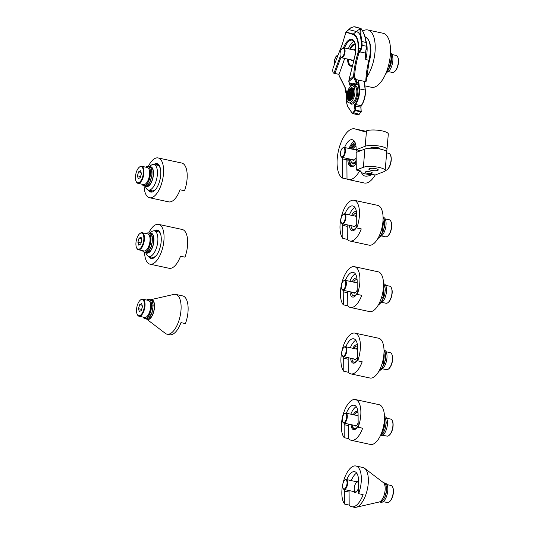 <?xml version="1.0" encoding="UTF-8"?>
<svg xmlns="http://www.w3.org/2000/svg" width="534" height="534" viewBox="0 0 534 534"><rect width="100%" height="100%" fill="white"/><g stroke="black" fill="none" stroke-linecap="round" stroke-linejoin="round"><path stroke-width="0.8" d="M356.158 428.615A8.724 3.838 102.2 0 1 354.382 429.082A8.724 3.838 102.2 0 1 352.106 424.87M354.256 414.925A8.724 3.838 102.2 0 1 357.974 412.008M357.88 411.267A9.452 4.159 -77.8 0 0 353.234 414.704M351.085 424.65A9.452 4.159 -77.8 0 0 355.844 428.902A9.452 4.159 -77.8 0 0 358.174 425.678M346.339 413.216A14.538 6.401 102.2 0 1 354.196 405.239A14.538 6.401 102.2 0 1 358.094 414.23L358.18 427.247L362.653 428.208A20.359 8.965 102.2 0 1 351.292 440.316A20.359 8.965 102.2 0 1 348.709 438.661L348.622 425.645A14.538 6.401 102.2 0 1 348.655 424.129M350.805 414.177A14.538 6.401 102.2 0 1 356.225 406.661M348.709 438.661L344.243 437.693L344.156 424.677A14.538 6.401 102.2 0 1 344.19 423.162M344.243 437.693A20.359 8.965 102.2 0 1 343.175 414.357A20.359 8.965 102.2 0 1 355.424 399.552A20.359 8.965 102.2 0 1 360.877 412.141A20.359 8.965 102.2 0 1 358.18 427.247M355.424 399.552L379.033 404.659A20.359 8.965 102.2 0 1 384.487 417.241A20.359 8.965 102.2 0 1 370.436 444.448L351.292 440.316M144.093 185.772A20.359 8.965 -77.8 0 0 149.547 197.74L168.684 201.872A20.359 8.965 -77.8 0 0 180.045 189.77L184.51 190.731A20.359 8.965 -77.8 0 0 181.747 163.044L158.144 157.944A20.359 8.965 -77.8 0 0 148.238 166.588M153.879 164.459A14.538 6.401 102.2 0 1 156.916 163.624A14.538 6.401 102.2 0 1 160.1 179.19A14.538 6.401 102.2 0 1 150.775 192.053A14.538 6.401 102.2 0 1 148.352 190.044M149.547 197.74A20.359 8.965 -77.8 0 0 162.603 179.731A20.359 8.965 -77.8 0 0 158.144 157.944M357.426 344.904A9.392 4.132 -77.8 0 0 352.807 348.275M350.658 358.227A9.392 4.132 -77.8 0 0 355.377 362.412A9.392 4.132 -77.8 0 0 357.707 359.182M345.872 346.78A14.538 6.401 102.2 0 1 353.728 338.81A14.538 6.401 102.2 0 1 357.626 347.794L357.72 360.81L362.185 361.778A20.359 8.965 102.2 0 1 350.825 373.887A20.359 8.965 102.2 0 1 348.248 372.231L348.155 359.208A14.538 6.401 102.2 0 1 348.188 357.693M350.337 347.747A14.538 6.401 102.2 0 1 355.757 340.225M348.248 372.231L343.783 371.264L343.689 358.247A14.538 6.401 102.2 0 1 343.722 356.732M343.783 371.264A20.359 8.965 102.2 0 1 342.715 347.921A20.359 8.965 102.2 0 1 354.956 333.123A20.359 8.965 102.2 0 1 360.417 345.705A20.359 8.965 102.2 0 1 357.72 360.81M354.956 333.123L378.566 338.222A20.359 8.965 102.2 0 1 384.026 350.805A20.359 8.965 102.2 0 1 369.969 378.019L350.825 373.887M356.906 278.101A9.725 4.279 -77.8 0 0 352.173 281.805M350.024 291.758A9.725 4.279 -77.8 0 0 354.923 296.283A9.725 4.279 -77.8 0 0 357.246 293.113M345.411 280.35A14.538 6.401 102.2 0 1 353.268 272.373A14.538 6.401 102.2 0 1 357.166 281.365L357.253 294.381L361.725 295.349A20.359 8.965 102.2 0 1 350.364 307.451A20.359 8.965 102.2 0 1 347.781 305.795L347.694 292.779A14.538 6.401 102.2 0 1 347.727 291.264M349.877 281.311A14.538 6.401 102.2 0 1 355.297 273.795M347.781 305.795L343.315 304.834L343.228 291.811A14.538 6.401 102.2 0 1 343.262 290.296M343.315 304.834A20.359 8.965 102.2 0 1 342.247 281.491A20.359 8.965 102.2 0 1 354.496 266.693A20.359 8.965 102.2 0 1 359.949 279.275A20.359 8.965 102.2 0 1 357.253 294.381M354.496 266.693L378.105 271.793A20.359 8.965 102.2 0 1 383.559 284.375A20.359 8.965 102.2 0 1 369.508 311.589L350.364 307.451M356.405 211.484A9.892 4.352 -77.8 0 0 351.626 215.356M349.476 225.308A9.892 4.352 -77.8 0 0 354.463 230A9.892 4.352 -77.8 0 0 356.785 226.863M344.944 213.914A14.538 6.401 102.2 0 1 352.8 205.944A14.538 6.401 102.2 0 1 356.699 214.928L356.792 227.951L361.258 228.912A20.359 8.965 102.2 0 1 349.897 241.021A20.359 8.965 102.2 0 1 347.32 239.365L347.227 226.343A14.538 6.401 102.2 0 1 347.26 224.827M349.41 214.882A14.538 6.401 102.2 0 1 354.836 207.359M347.32 239.365L342.855 238.398L342.761 225.381A14.538 6.401 102.2 0 1 342.795 223.866M342.855 238.398A20.359 8.965 102.2 0 1 341.787 215.055A20.359 8.965 102.2 0 1 354.029 200.257A20.359 8.965 102.2 0 1 359.489 212.839A20.359 8.965 102.2 0 1 356.792 227.951M354.029 200.257L377.638 205.356A20.359 8.965 102.2 0 1 383.098 217.939A20.359 8.965 102.2 0 1 369.041 245.153L349.897 241.021M362.719 31.092A27.628 12.162 102.2 0 1 367.806 29.964A27.628 12.162 102.2 0 1 375.195 48.861A27.628 12.162 102.2 0 1 366.397 77.684M367.806 29.964L383.118 33.275A27.628 12.162 102.2 0 1 389.173 62.845A27.628 12.162 102.2 0 1 371.45 87.282L364.922 85.874M348.362 179.558L364.315 183.008A25.445 11.201 102.2 0 0 375.188 175.012L372.418 174.411A7.269 1.809 5 0 1 361.364 172.028L359.235 171.568A25.445 11.201 102.2 0 1 348.362 179.558A25.445 11.201 102.2 0 1 347.007 179.05L342.541 178.089L342.401 158.872A14.325 6.308 102.2 0 1 342.434 157.45M372.418 174.411C366.264 177.388 362.579 176.594 361.364 172.028M364.428 131.624L354.99 128.941A25.445 11.201 -77.8 0 0 354.643 128.848A25.445 11.201 -77.8 0 0 338.683 149.767A25.445 11.201 -77.8 0 0 342.541 178.089M359.943 151.329L359.649 151.062L360.61 150.695L356.138 149.727L365.176 146.263L366.511 130.823L364.355 131.658M366.511 130.823A11.635 2.89 5 0 1 379.674 130.463A11.635 2.89 5 0 1 388.311 134.034L386.97 149.473A11.635 2.89 5 0 1 385.595 150.668L385.388 150.748M375.188 175.012L383.766 171.721A11.635 2.89 -175 0 0 385.141 170.52A11.635 2.89 -175 0 0 376.503 166.948A11.635 2.89 -175 0 0 363.347 167.309L356.285 170.019L360.75 170.987L359.235 171.568M385.141 170.52L386.729 152.277A11.635 2.89 -175 0 0 378.092 148.706A11.635 2.89 -175 0 0 364.929 149.066L356.158 152.43L356.285 170.019M354.382 165.507A11.635 5.12 102.2 0 1 351.919 166.194A11.635 5.12 102.2 0 1 348.795 158.825M350.945 148.879A11.635 5.12 102.2 0 1 355.464 143.559M359.649 151.062A12.362 5.44 -77.8 0 0 359.656 150.488M355.137 142.645A12.362 5.44 -77.8 0 0 349.964 148.666M347.814 158.618A12.362 5.44 -77.8 0 0 354.069 165.78A12.362 5.44 -77.8 0 0 356.231 163.17M365.176 146.263A11.635 2.89 5 0 1 378.332 145.902A11.635 2.89 5 0 1 386.97 149.473M380.028 149.039A4.726 1.175 -175 0 0 380.088 148.873A4.726 1.175 -175 0 0 375.482 147.297A4.726 1.175 -175 0 0 370.676 148.058A4.726 1.175 -175 0 0 370.709 148.232M366.891 173.223A3.638 0.901 5 0 1 364.982 172.248A3.638 0.901 5 0 1 368.687 171.661A3.638 0.901 5 0 1 372.225 172.876A3.638 0.901 5 0 1 366.891 173.223M371.324 170.373A4.726 1.175 5 0 1 368.847 169.104A4.726 1.175 5 0 1 373.653 168.343A4.726 1.175 5 0 1 378.259 169.925A4.726 1.175 5 0 1 371.324 170.373M363.981 131.578A8.931 3.932 102.2 0 1 363.794 131.544A8.931 3.932 102.2 0 1 363.374 131.397M344.584 147.504A14.325 6.308 102.2 0 1 352.293 139.721A14.325 6.308 102.2 0 1 356.131 148.579L356.138 149.727M347.007 179.05L346.873 159.833A14.325 6.308 102.2 0 1 346.9 158.418M349.049 148.472A14.325 6.308 102.2 0 1 354.322 141.156M144.56 252.208A20.359 8.965 -77.8 0 0 150.007 264.17L169.151 268.302A20.359 8.965 -77.8 0 0 180.512 256.2L184.978 257.168A20.359 8.965 -77.8 0 0 182.214 229.473L158.605 224.373A20.359 8.965 -77.8 0 0 148.706 233.018M155.621 231.169A14.538 6.401 102.2 0 1 157.997 230.267M151.89 258.549A14.538 6.401 102.2 0 1 150.094 256.747M154.339 230.888A14.538 6.401 102.2 0 1 157.376 230.061A14.538 6.401 102.2 0 1 160.56 245.62A14.538 6.401 102.2 0 1 151.235 258.483A14.538 6.401 102.2 0 1 148.819 256.474M150.007 264.17A20.359 8.965 -77.8 0 0 163.064 246.161A20.359 8.965 -77.8 0 0 158.605 224.373M390.427 64.828L390.441 64.868A14.038 6.181 -77.8 0 0 390.454 64.834L390.454 64.721A13.897 6.121 -77.8 0 0 390.654 63.92M353.635 59.948A5.16 2.269 102.2 0 1 352.587 60.222A5.16 2.269 102.2 0 1 352.233 60.068M354.382 50.123A5.16 2.269 102.2 0 1 354.77 50.129A5.16 2.269 102.2 0 1 355.611 50.81M355.657 50.95A5.6 2.463 -77.8 0 0 355.504 50.583A5.6 2.463 -77.8 0 0 353.368 49.902M351.218 59.855A5.6 2.463 -77.8 0 0 353.448 60.122A5.6 2.463 -77.8 0 0 354.015 59.528M352.607 65.181A10.54 4.639 102.2 0 1 349.129 63.593A10.54 4.639 102.2 0 1 348.248 59.207M350.397 49.261A10.54 4.639 102.2 0 1 353.007 45.63A10.54 4.639 102.2 0 1 355.33 44.756M355.25 44.415A10.98 4.833 -77.8 0 0 353.381 45.323L353.007 45.63M349.129 63.593L349.343 64.027A10.98 4.833 -77.8 0 0 351.359 65.909A10.98 4.833 -77.8 0 0 351.679 65.949M349.717 100.799L348.488 98.737L348.615 94.638L350.09 90.566L352.173 88.364M351.018 87.796L348.368 91.708L347.287 97.255A7.269 3.197 102.2 0 1 347.561 94.057A7.269 3.197 102.2 0 1 348.495 90.927C350.578 87.062 352.273 86.628 353.568 89.612A6.542 2.884 102.2 0 1 351.692 99.417L350.204 100.726L348.882 100.385L348.168 98.823L348.061 95.886L349.897 90.233L351.239 88.651L352.8 88.097M350.417 100.632L349.657 98.189L349.99 94.445L351.332 90.9L353.188 88.784M353.548 88.404L351.465 90.066L349.857 93.523L349.276 97.442L349.99 100.459M350.925 98.269L351.332 94.451L352.614 91.16M354.823 88.677L352.847 90.199L351.299 93.276L350.558 97.288L350.965 100.172M352.2 98.55L352.607 94.725L353.888 91.434M353.835 90.887L352.18 94.959L351.906 99.117M351.459 88.838L349.997 91.154L348.956 94.224L348.569 97.041L348.856 99.891M352.734 89.118L351.239 91.508L350.251 94.411L349.843 97.402L350.13 100.165M348.742 94.318L349.329 92.289M349.657 98.189L350.591 92.596M353.635 89.852L351.559 94.558L351.285 99.938M350.938 98.463L351.846 92.923M354.81 93.45A8.724 3.838 102.2 0 1 348.922 102.875A8.724 3.838 102.2 0 1 347.013 93.537A8.724 3.838 102.2 0 1 352.607 85.82A8.724 3.838 102.2 0 1 354.81 93.45M348.775 90.353L348.495 90.927M347.287 97.255C347.848 101.353 349.316 102.074 351.692 99.417M338.85 74.326L333.87 73.225A4.365 1.922 102.2 0 1 333.349 67.231L341.64 45.951A36.352 16 -77.8 0 0 344.083 38.221L346.132 32.047L353.301 34.069A20.559 9.051 -77.8 0 1 358.541 48.541L361.091 48.307L359.309 51.458A48.38 42.313 -48.8 0 0 358.374 52.592L358.541 48.541L358.174 48.634A20.092 8.844 -77.8 0 0 353.047 34.496L345.939 32.174M343.509 47.793A15.126 6.655 102.2 0 1 353.027 39.89A15.126 6.655 102.2 0 1 354.843 56.504L348.922 80.334L349.436 84.579C350.898 82.977 352.894 82.81 355.424 84.092L356.125 83.464L356.071 82.65L354.91 79.94A61.13 37.26 70.5 0 1 353.795 77.25L353.588 76.195A47.259 20.806 102.2 0 1 358 52.686L358.915 53.026A47.726 41.866 -48.2 0 1 359.849 51.911L359.309 51.458M353.909 83.871L355.617 84.532A0.728 0.474 118.8 0 1 355.424 84.092A0.728 0.561 48.4 0 0 355.998 84.539L356.699 83.918A0.728 0.561 -131.6 0 1 356.125 83.464A0.728 0.501 27.6 0 0 356.779 83.825L356.966 82.249L355.798 79.546A60.622 37.026 70.1 0 1 354.689 76.889L348.795 81.448L349.41 84.419A2.557 1.555 -109.5 0 0 349.436 84.579A0.728 0.547 42.3 0 0 350.03 85.013L353.909 83.871L355.524 84.459M346.606 98.189A20.212 8.898 102.2 0 1 346.593 98.376A14.104 6.208 -77.8 0 0 348.128 106.954L351.799 112.741A2.47 1.088 -77.8 0 0 352.961 112.661L354.97 110.097L354.449 105.892A1.161 0.514 102.2 0 1 354.843 104.35A11.922 5.247 -77.8 0 0 358.935 88.811L358.154 82.503A1.455 0.641 -77.8 0 1 357.68 84.018L356.899 84.732L355.818 84.606A0.728 0.728 0 0 1 355.617 84.532A0.728 0.474 118.8 0 0 355.744 84.572L355.891 84.606M354.689 76.889L354.569 76.175A46.531 20.486 102.2 0 1 358.915 53.026L358 52.686L358.174 48.634M344.39 37.287L344.083 38.221M366.217 49.856A9.525 4.192 102.2 0 0 366.457 46.298L365.523 53.14L365.73 59.588L369.261 60.282M360.837 28.476L354.776 26.767A2.91 1.282 102.2 0 1 354.796 26.767A2.91 1.282 102.2 0 1 354.83 26.78L360.79 28.456A2.91 1.282 102.2 0 1 361.171 28.743L360.737 28.449A0.728 0.654 105.7 0 0 360.363 28.482L360.47 28.662A0.728 0.688 -159.6 0 1 360.937 28.696A53.747 2.543 101.4 0 0 360.864 28.923L360.977 35.398L361.818 41.498A23.262 10.239 102.2 0 1 362.139 45.216L361.692 48.494L359.849 51.911L365.703 53.086L365.73 59.588A20.359 8.965 102.2 0 0 365.83 40.511M358.621 80.14L364.235 81.348L365.136 89.886A12.362 5.44 102.2 0 1 360.897 105.986L361.171 111.159L360.904 112.147L359.008 114.316A2.91 1.282 102.2 0 1 358.094 114.763L352.48 113.548A2.91 1.282 -77.8 0 0 353.388 113.101L355.29 110.938L355.557 109.951L355.284 104.777A12.362 5.44 -77.8 0 0 359.522 88.671L358.621 80.14L355.798 79.546L354.91 79.94M364.235 81.348L365.77 81.695A46.531 20.486 102.2 0 1 368.921 60.275A20.359 8.965 -77.8 0 0 364.956 36.786M344.697 58.446L339.063 74.373M366.11 80.774L365.77 81.695L366.11 80.774M354.936 84.205A10.907 4.799 -77.8 0 0 352.54 85.553L349.823 85.1L352.54 85.553M348.322 48.814A14.398 6.335 102.2 0 1 353.902 41.298M346.646 95.913A20.212 8.898 102.2 0 0 344.871 86.908L339.29 75.848A4.652 2.049 -77.8 0 1 338.883 73.906L338.876 74.333M358.18 81.682L358.568 80.14M366.451 46.171A22.975 10.113 102.2 0 0 366.137 42.62L366.491 46.231L361.531 45.216L361.091 48.307L361.692 48.494M360.47 28.662A52.379 3.731 101.4 0 0 360.37 28.896C359.943 30.104 359.936 32.28 360.357 35.424L361.211 41.539A23.009 10.126 102.2 0 1 361.531 45.216M354.216 26.7L354.155 26.733A22.315 17.682 -39.7 0 0 353.515 26.874L350.758 27.848L346.132 32.047M356.565 425.411A5.16 2.269 102.2 0 1 355.524 425.685A5.16 2.269 102.2 0 1 355.163 425.531M357.313 415.586A5.16 2.269 102.2 0 1 357.7 415.592A5.16 2.269 102.2 0 1 358.1 415.779M358.1 415.519A5.6 2.463 -77.8 0 0 356.298 415.365M354.149 425.311A5.6 2.463 -77.8 0 0 356.378 425.578A5.6 2.463 -77.8 0 0 358.154 422.748M354.489 414.971A8.29 3.651 102.2 0 1 356.004 413.116A8.29 3.651 102.2 0 1 358.014 412.462M357.747 426.492A8.29 3.651 102.2 0 1 352.954 427.24A8.29 3.651 102.2 0 1 352.34 424.924M352.954 427.24L353.168 427.674A8.724 3.838 -77.8 0 0 354.583 429.116M357.98 412.074A8.724 3.838 -77.8 0 0 356.378 412.809L356.004 413.116M381.229 433.795A10.179 4.479 -77.8 0 0 384.467 418.816M382.951 231.255L382.778 231.175A13.09 5.761 102.2 0 1 378.546 238.051L378.913 237.737A12.649 5.567 -77.8 0 0 382.951 231.255L382.885 222.211M355.177 226.116A5.16 2.269 102.2 0 1 354.129 226.389A5.16 2.269 102.2 0 1 353.775 226.236M355.924 216.283A5.16 2.269 102.2 0 1 356.311 216.297A5.16 2.269 102.2 0 1 356.712 216.477M378.546 238.051A13.09 5.761 102.2 0 1 377.865 238.538M382.724 223.586L382.778 231.175L381.142 230.828M356.712 216.223A5.6 2.463 -77.8 0 0 354.91 216.07M352.76 226.016A5.6 2.463 -77.8 0 0 354.99 226.282A5.6 2.463 -77.8 0 0 356.759 223.452M356.779 226.489A8.29 3.651 102.2 0 1 351.566 227.945A8.29 3.651 102.2 0 1 350.945 225.622M353.094 215.676A8.29 3.651 102.2 0 1 354.616 213.82A8.29 3.651 102.2 0 1 356.625 213.166M356.585 212.779A8.724 3.838 -77.8 0 0 354.983 213.513L354.616 213.82M351.566 227.945L351.772 228.378A8.724 3.838 -77.8 0 0 353.374 229.867A8.724 3.838 -77.8 0 0 354.983 229.513M155.701 164.852A14.031 6.174 102.2 0 1 158.491 164.519M152.577 191.886A14.031 6.174 102.2 0 1 150.174 190.438M150.081 190.418A14.465 6.368 -77.8 0 0 151.756 192.093M157.824 163.991A14.465 6.368 -77.8 0 0 155.608 164.832M353.835 165.847A11.194 4.926 102.2 0 1 350.591 163.991L350.798 164.425A11.635 5.12 -77.8 0 0 352.44 166.248M355.637 144.2A11.635 5.12 -77.8 0 0 355.083 144.607L354.709 144.914A11.194 4.926 102.2 0 1 355.657 144.287M355.444 163.024A8.724 3.838 102.2 0 1 353.548 163.571L352.914 163.437A8.724 3.838 -77.8 0 0 356.225 161.348M350.998 161.288A9.158 4.032 -77.8 0 0 355.257 163.184A9.158 4.032 -77.8 0 0 356.225 162.169M359.389 151.195A9.158 4.032 -77.8 0 0 359.342 150.421M355.978 146.056A9.158 4.032 -77.8 0 0 353.969 147.544M351.793 149.059A11.194 4.926 102.2 0 1 354.709 144.914M350.591 163.991A11.194 4.926 102.2 0 1 349.643 159.012M342.648 421.773L342.861 422.207A5.086 2.243 -77.8 0 0 342.915 422.314A5.086 2.243 -77.8 0 0 343.796 423.075A5.086 2.243 -77.8 0 0 346.746 419.724A5.086 2.243 -77.8 0 0 346.826 413.89A5.086 2.243 -77.8 0 0 345.945 413.129A5.086 2.243 -77.8 0 0 344.73 413.536L344.363 413.843A4.652 2.049 102.2 0 1 346.272 414.164A4.652 2.049 102.2 0 1 345.785 420.552A4.652 2.049 102.2 0 1 342.648 421.773A4.652 2.049 102.2 0 1 342.488 417.588A4.652 2.049 102.2 0 1 344.363 413.843M389.006 435.417L389.373 435.11A8.29 3.651 -77.8 0 0 392.717 428.442A8.29 3.651 -77.8 0 0 392.423 420.986L392.216 420.552A8.724 3.838 102.2 0 1 392.523 428.395A8.724 3.838 102.2 0 1 389.006 435.417A8.724 3.838 102.2 0 1 386.93 436.111L382.865 435.237M386.549 418.182L390.614 419.056A8.724 3.838 102.2 0 1 392.216 420.552M387.277 72.143A9.812 4.319 -77.8 0 0 392.423 63.546A9.812 4.319 -77.8 0 0 391.282 53.594M391.502 58.433A9.892 4.686 97.1 0 1 391.609 60.662L391.315 60.596A9.892 4.399 96.6 0 1 390.928 64.42L390.634 64.36A9.892 4.098 97 0 1 389.646 67.871L389.473 67.831M389.506 67.745L390.427 64.928M390.608 64.247L391.208 61.25M391.315 60.496L391.429 60.522A9.812 4.319 -77.8 0 0 391.429 60.516L391.469 58.967M383.879 364.121L383.706 364.041A13.09 5.761 102.2 0 1 379.467 370.916L379.841 370.603A12.649 5.567 -77.8 0 0 383.879 364.121L383.812 355.077M356.105 358.975A5.16 2.269 102.2 0 1 355.057 359.249A5.16 2.269 102.2 0 1 354.703 359.102M356.852 349.149A5.16 2.269 102.2 0 1 357.239 349.163A5.16 2.269 102.2 0 1 357.64 349.343M379.467 370.916A13.09 5.761 102.2 0 1 378.793 371.404M383.652 356.445L383.706 364.041L382.07 363.687M357.64 349.082A5.6 2.463 -77.8 0 0 355.838 348.929M353.688 358.881A5.6 2.463 -77.8 0 0 355.918 359.148A5.6 2.463 -77.8 0 0 357.687 356.311M357.032 360.423A8.29 3.651 102.2 0 1 352.493 360.804A8.29 3.651 102.2 0 1 351.873 358.488M354.022 348.542A8.29 3.651 102.2 0 1 355.544 346.686A8.29 3.651 102.2 0 1 357.553 346.032M383.412 297.685L383.238 297.612A13.09 5.761 102.2 0 1 379.006 304.48L379.38 304.173A12.649 5.567 -77.8 0 0 383.412 297.685L383.352 288.64M355.637 292.545A5.16 2.269 102.2 0 1 354.596 292.819A5.16 2.269 102.2 0 1 354.236 292.665M356.385 282.72A5.16 2.269 102.2 0 1 356.772 282.726A5.16 2.269 102.2 0 1 357.173 282.913M379.006 304.48A13.09 5.761 102.2 0 1 378.332 304.974M383.185 290.015L383.238 297.612L381.61 297.258M357.173 282.653A5.6 2.463 -77.8 0 0 355.37 282.499M353.221 292.452A5.6 2.463 -77.8 0 0 355.45 292.712A5.6 2.463 -77.8 0 0 357.226 289.882M357.246 292.919A8.29 3.651 102.2 0 1 352.026 294.374A8.29 3.651 102.2 0 1 351.412 292.058M353.561 282.106A8.29 3.651 102.2 0 1 355.077 280.25A8.29 3.651 102.2 0 1 357.086 279.596M340.418 56.464L340.625 56.898A5.086 2.243 -77.8 0 0 341.566 57.765A5.086 2.243 -77.8 0 0 342.668 57.445A5.086 2.243 -77.8 0 0 345.017 52.098A5.086 2.243 -77.8 0 0 343.716 47.82A5.086 2.243 -77.8 0 0 342.608 48.14A5.086 2.243 -77.8 0 0 342.501 48.227L342.127 48.534A4.652 2.049 102.2 0 1 342.227 48.46A4.652 2.049 102.2 0 1 344.236 53.24A4.652 2.049 102.2 0 1 340.418 56.464A4.652 2.049 102.2 0 1 340.251 52.279A4.652 2.049 102.2 0 1 342.127 48.534M394.633 71.583A8.29 3.651 -77.8 0 0 394.8 71.449A8.29 3.651 -77.8 0 0 398.144 64.781A8.29 3.651 -77.8 0 0 397.85 57.332L397.643 56.898A8.724 3.838 102.2 0 1 397.95 64.741A8.724 3.838 102.2 0 1 394.432 71.763A8.724 3.838 102.2 0 1 394.252 71.903A8.724 3.838 102.2 0 1 392.35 72.457L388.291 71.583M391.976 54.521L396.034 55.402A8.724 3.838 102.2 0 1 397.643 56.898M380.335 435.804L380.702 435.884A9.812 4.319 -77.8 0 0 386.77 428.155A9.812 4.319 -77.8 0 0 385.641 417.067A9.812 4.319 -77.8 0 0 384.847 416.694L384.48 416.62M384.487 416.921L384.807 417.468A9.892 4.98 99 0 1 386.015 419.918L385.722 419.851A9.892 4.766 97.4 0 1 386.256 423.235L385.955 423.168A9.892 4.486 96.7 0 1 385.775 426.973L385.481 426.913A9.892 4.185 96.8 0 1 384.654 430.571L384.36 430.511A9.892 3.905 97.7 0 1 383.065 433.481L382.771 433.414A9.892 3.691 99.2 0 1 381.243 435.25L380.949 435.19A9.892 3.578 101.2 0 1 380.495 435.47M380.535 435.384L382.918 433.368A9.812 4.319 -77.8 0 0 382.925 433.368L384.6 430.457L385.608 426.833A9.812 4.319 -77.8 0 0 385.608 426.826L386.062 423.095A9.812 4.319 -77.8 0 0 386.062 423.088L385.808 419.797A9.812 4.319 -77.8 0 0 385.808 419.791L384.487 416.974M149.987 233.298A10.179 4.479 102.2 0 1 153.452 244.085A10.179 4.479 102.2 0 1 145.842 252.482M156.842 254.878A13.09 5.761 102.2 0 1 155.554 256.207L155.921 255.899A12.649 5.567 -77.8 0 0 156.475 255.392M160.874 235.033A12.649 5.567 -77.8 0 0 160.58 234.346L160.367 233.912A13.09 5.761 102.2 0 1 160.994 235.661M145.575 252.428L146.456 254.244A13.09 5.761 -77.8 0 0 148.866 256.487A13.09 5.761 -77.8 0 0 157.256 244.912A13.09 5.761 -77.8 0 0 154.393 230.902L157.964 231.676A13.09 5.761 102.2 0 1 160.367 233.912M155.554 256.207A13.09 5.761 102.2 0 1 152.437 257.254L148.866 256.487M154.393 230.902A13.09 5.761 -77.8 0 0 151.276 231.95A13.09 5.761 -77.8 0 0 151.229 231.983M354.709 159.679A5.16 2.269 102.2 0 1 353.668 159.953A5.16 2.269 102.2 0 1 353.308 159.799M355.457 149.854A5.16 2.269 102.2 0 1 355.844 149.86A5.16 2.269 102.2 0 1 356.685 150.548M357.026 152.103A5.6 2.463 -77.8 0 0 356.585 150.314A5.6 2.463 -77.8 0 0 356.205 149.74M356.138 149.68A5.6 2.463 -77.8 0 0 354.442 149.633M352.293 159.586A5.6 2.463 -77.8 0 0 354.523 159.853A5.6 2.463 -77.8 0 0 356.191 157.283M352.634 149.246A8.29 3.651 102.2 0 1 354.149 147.384A8.29 3.651 102.2 0 1 356.044 146.71M358.227 150.181A8.29 3.651 102.2 0 1 358.341 151.596M356.211 160.24A8.29 3.651 102.2 0 1 351.098 161.508A8.29 3.651 102.2 0 1 350.484 159.192M351.098 161.508L351.312 161.942A8.724 3.838 -77.8 0 0 352.914 163.437M358.928 151.369A8.724 3.838 -77.8 0 0 358.848 150.314M356.011 146.356A8.724 3.838 -77.8 0 0 354.523 147.077L354.149 147.384M340.792 156.041L341.006 156.475A5.086 2.243 -77.8 0 0 341.059 156.589A5.086 2.243 -77.8 0 0 341.94 157.35A5.086 2.243 -77.8 0 0 344.891 153.999A5.086 2.243 -77.8 0 0 344.971 148.158A5.086 2.243 -77.8 0 0 344.09 147.397A5.086 2.243 -77.8 0 0 342.875 147.805L342.508 148.112A4.652 2.049 102.2 0 1 344.417 148.439A4.652 2.049 102.2 0 1 343.929 154.82A4.652 2.049 102.2 0 1 340.792 156.041A4.652 2.049 102.2 0 1 340.632 151.856A4.652 2.049 102.2 0 1 342.508 148.112M387.15 169.685L387.524 169.378A8.29 3.651 -77.8 0 0 390.861 162.71A8.29 3.651 -77.8 0 0 390.574 155.254L390.361 154.82A8.724 3.838 102.2 0 1 390.668 162.67A8.724 3.838 102.2 0 1 387.15 169.685A8.724 3.838 102.2 0 1 385.154 170.399M386.676 152.878L388.759 153.325A8.724 3.838 102.2 0 1 390.361 154.82M141.423 173.623L140.262 177.615L138.259 178.71L137.418 175.819L138.58 171.835L140.582 170.733L141.423 173.623M138.58 171.835L141.056 172.369M137.418 175.819L140.589 176.507M145.655 183.85L146.029 183.542A8.29 3.651 -77.8 0 0 149.046 178.149A8.29 3.651 -77.8 0 0 149.079 169.418L148.866 168.984A8.724 3.838 102.2 0 1 148.832 178.176A8.724 3.838 102.2 0 1 145.655 183.85A8.724 3.838 102.2 0 1 143.579 184.55L137.966 183.336A8.724 3.838 -77.8 0 0 143.219 176.961A8.724 3.838 -77.8 0 0 141.65 166.281A8.724 3.838 -77.8 0 0 139.568 166.975L139.2 167.282A8.29 3.651 102.2 0 1 142.898 168.517A8.29 3.651 102.2 0 1 142.665 176.767A8.29 3.651 102.2 0 1 136.15 181.406A8.29 3.651 102.2 0 1 135.856 173.951A8.29 3.651 102.2 0 1 139.2 167.282M136.15 181.406L136.357 181.84A8.724 3.838 -77.8 0 0 137.966 183.336M141.65 166.281L147.264 167.489A8.724 3.838 102.2 0 1 148.866 168.984M145.114 185.992A9.892 3.564 -78 0 0 145.956 185.912L146.249 185.979A9.892 3.631 -80 0 0 147.791 184.697L148.085 184.757A9.892 3.805 -81.8 0 0 149.507 182.207L149.8 182.274A9.892 4.065 -82.9 0 0 150.842 178.83L151.896 175.145A9.892 4.659 -83 0 0 151.656 171.521L151.95 171.588A9.892 4.899 -81.7 0 0 151.009 168.704L151.302 168.764A9.892 5.06 -79.9 0 0 149.754 167.049L150.047 167.115A9.892 5.113 -77.6 0 0 149.26 166.808L150.808 165.513A13.09 5.761 -77.8 0 1 153.925 164.465A13.09 5.761 -77.8 0 1 157.437 172.555A13.09 5.761 -77.8 0 1 148.399 190.051A13.09 5.761 -77.8 0 1 145.996 187.814L145.114 185.992L143.733 185.698A9.812 4.319 102.2 0 1 142.024 184.21M145.709 167.155A9.812 4.319 102.2 0 1 147.878 166.508A9.812 4.319 102.2 0 1 150.094 176.707A9.812 4.319 102.2 0 1 143.733 185.698M149.306 166.815L150.681 167.115A9.812 4.319 102.2 0 1 152.898 177.315A9.812 4.319 102.2 0 1 146.536 186.299L145.161 186.006M149.346 166.828L150.181 167.162L151.422 168.851L152.056 171.694L151.976 175.265L151.009 178.977A9.812 4.319 102.2 0 1 151.002 178.977L149.854 182.374L148.132 184.831L146.296 186.012L145.201 186.012M342.187 355.337L342.394 355.771A5.086 2.243 -77.8 0 0 342.454 355.884A5.086 2.243 -77.8 0 0 343.329 356.645A5.086 2.243 -77.8 0 0 346.286 353.294A5.086 2.243 -77.8 0 0 346.359 347.454A5.086 2.243 -77.8 0 0 345.478 346.693A5.086 2.243 -77.8 0 0 344.27 347.1L343.896 347.414A4.652 2.049 102.2 0 1 345.812 347.734A4.652 2.049 102.2 0 1 345.324 354.115A4.652 2.049 102.2 0 1 342.187 355.337A4.652 2.049 102.2 0 1 342.02 351.152A4.652 2.049 102.2 0 1 343.896 347.414M388.538 368.981L388.912 368.674A8.29 3.651 -77.8 0 0 392.256 362.005A8.29 3.651 -77.8 0 0 391.963 354.556L391.749 354.115A8.724 3.838 102.2 0 1 392.063 361.965A8.724 3.838 102.2 0 1 388.538 368.981A8.724 3.838 102.2 0 1 386.462 369.682L382.397 368.8M386.082 351.746L390.147 352.627A8.724 3.838 102.2 0 1 391.749 354.115M380.962 369.468A9.812 4.319 -77.8 0 0 386.496 360.931A9.812 4.319 -77.8 0 0 385.181 350.638A9.812 4.319 -77.8 0 0 384.38 350.264L384.013 350.184M384.019 350.491L384.34 351.032A9.892 4.98 99 0 1 385.555 353.481L385.261 353.421A9.892 4.766 97.4 0 1 385.788 356.799L385.495 356.739A9.892 4.486 96.7 0 1 385.308 360.543L385.014 360.477A9.892 4.185 96.8 0 1 384.193 364.141L383.899 364.075A9.892 3.905 97.7 0 1 382.598 367.045L382.571 367.038M383.846 359.556A9.812 4.319 -77.8 0 0 383.966 353.174M383.879 363.974L385.241 360.417L385.695 356.679L385.441 353.381L384.019 350.538M341.259 222.471L341.466 222.912A5.086 2.243 -77.8 0 0 341.526 223.018A5.086 2.243 -77.8 0 0 342.401 223.779A5.086 2.243 -77.8 0 0 345.358 220.429A5.086 2.243 -77.8 0 0 345.431 214.588A5.086 2.243 -77.8 0 0 344.55 213.827A5.086 2.243 -77.8 0 0 343.342 214.234L342.968 214.548A4.652 2.049 102.2 0 1 344.884 214.868A4.652 2.049 102.2 0 1 344.397 221.256A4.652 2.049 102.2 0 1 341.259 222.471A4.652 2.049 102.2 0 1 341.092 218.293A4.652 2.049 102.2 0 1 342.968 214.548M387.611 236.115L387.984 235.808A8.29 3.651 -77.8 0 0 391.329 229.139A8.29 3.651 -77.8 0 0 391.035 221.69L390.821 221.256A8.724 3.838 102.2 0 1 391.135 229.099A8.724 3.838 102.2 0 1 387.611 236.115A8.724 3.838 102.2 0 1 385.535 236.816L381.476 235.941M385.154 218.88L389.219 219.761A8.724 3.838 102.2 0 1 390.821 221.256M380.034 236.602A9.812 4.319 -77.8 0 0 385.568 228.071A9.812 4.319 -77.8 0 0 384.253 217.772A9.812 4.319 -77.8 0 0 383.452 217.398L383.085 217.318M383.092 217.625L383.412 218.166A9.892 4.98 99 0 1 384.627 220.615L384.333 220.555A9.892 4.766 97.4 0 1 384.86 223.933L384.567 223.873A9.892 4.486 96.7 0 1 384.38 227.678L384.086 227.611A9.892 4.185 96.8 0 1 383.265 231.275L382.971 231.209A9.892 3.905 97.7 0 1 381.67 234.179L381.643 234.172M382.918 226.69A9.812 4.319 -77.8 0 0 383.038 220.308M382.951 231.109L384.313 227.551L384.767 223.813L384.513 220.515L383.485 218.146A9.812 4.319 -77.8 0 0 383.485 218.139L383.092 217.678M141.89 240.06L140.729 244.051L138.727 245.146L137.885 242.256L139.047 238.264L141.049 237.169L141.89 240.06M139.047 238.264L141.523 238.798M137.885 242.256L141.049 242.937M146.122 250.279L146.49 249.972A8.29 3.651 -77.8 0 0 149.513 244.579A8.29 3.651 -77.8 0 0 149.54 235.854L149.333 235.421A8.724 3.838 102.2 0 1 149.3 244.605A8.724 3.838 102.2 0 1 146.122 250.279A8.724 3.838 102.2 0 1 144.04 250.98L138.426 249.765A8.724 3.838 -77.8 0 0 143.686 243.391A8.724 3.838 -77.8 0 0 142.111 232.711A8.724 3.838 -77.8 0 0 140.035 233.411L139.661 233.718A8.29 3.651 102.2 0 1 143.359 234.953A8.29 3.651 102.2 0 1 143.132 243.204A8.29 3.651 102.2 0 1 136.611 247.836A8.29 3.651 102.2 0 1 136.317 240.387A8.29 3.651 102.2 0 1 139.661 233.718M136.611 247.836L136.824 248.277A8.724 3.838 -77.8 0 0 138.426 249.765M142.111 232.711L147.724 233.925A8.724 3.838 102.2 0 1 149.333 235.421M151.83 243.184L151.816 243.144A9.892 4.232 -83.3 0 1 151.089 246.862L149.26 249.852A9.892 3.718 -81.1 0 1 147.751 251.888L147.457 251.828A9.892 3.591 -79.2 0 1 145.956 252.489L145.662 252.428A9.892 3.571 -77.1 0 1 145.455 252.402L144.193 252.128A9.812 4.319 102.2 0 1 142.491 250.646M152.11 243.204A9.892 4.532 -83.3 0 0 152.183 239.432L152.477 239.492A9.892 4.806 -82.4 0 0 151.836 236.228L152.13 236.295A9.892 5.006 -80.7 0 0 150.822 234.032L151.115 234.092A9.892 5.106 -78.6 0 0 149.593 233.211L148.339 232.944A9.812 4.319 102.2 0 1 150.488 243.444A9.812 4.319 102.2 0 1 144.193 252.128M146.176 233.592A9.812 4.319 102.2 0 1 148.339 232.944M149.64 233.224L151.149 233.545A9.812 4.319 102.2 0 1 153.298 244.051A9.812 4.319 102.2 0 1 147.004 252.736L145.495 252.408M149.687 233.231L151.249 234.159L152.243 236.388L152.377 239.566A9.812 4.319 102.2 0 1 152.377 239.572L151.99 243.284A9.812 4.319 102.2 0 1 151.99 243.29L151.142 246.982L149.6 250.005L147.798 251.948L145.542 252.422M341.72 288.907L341.934 289.341A5.086 2.243 -77.8 0 0 341.987 289.455A5.086 2.243 -77.8 0 0 342.868 290.209A5.086 2.243 -77.8 0 0 345.818 286.865A5.086 2.243 -77.8 0 0 345.899 281.024A5.086 2.243 -77.8 0 0 345.017 280.263A5.086 2.243 -77.8 0 0 343.803 280.67L343.435 280.977A4.652 2.049 102.2 0 1 345.344 281.305A4.652 2.049 102.2 0 1 344.857 287.686A4.652 2.049 102.2 0 1 341.72 288.907A4.652 2.049 102.2 0 1 341.56 284.722A4.652 2.049 102.2 0 1 343.435 280.977M388.078 302.551L388.445 302.244A8.29 3.651 -77.8 0 0 391.789 295.576A8.29 3.651 -77.8 0 0 391.502 288.12L391.288 287.686A8.724 3.838 102.2 0 1 391.596 295.529A8.724 3.838 102.2 0 1 388.078 302.551A8.724 3.838 102.2 0 1 386.002 303.245L381.937 302.371M385.621 285.316L389.686 286.191A8.724 3.838 102.2 0 1 391.288 287.686M380.495 303.038A9.812 4.319 -77.8 0 0 386.029 294.501A9.812 4.319 -77.8 0 0 384.714 284.201A9.812 4.319 -77.8 0 0 383.919 283.834L383.552 283.754M383.559 284.055L383.879 284.602A9.892 4.98 99 0 1 385.087 287.052L384.794 286.985A9.892 4.766 97.4 0 1 385.328 290.369L385.034 290.302A9.892 4.486 96.7 0 1 384.847 294.107L384.553 294.047A9.892 4.185 96.8 0 1 383.726 297.705L383.432 297.645A9.892 3.905 97.7 0 1 382.137 300.615L382.11 300.609M383.385 293.126A9.812 4.319 -77.8 0 0 383.499 286.745M383.412 297.538L384.774 293.987L385.234 290.249L384.974 286.952L383.559 284.108M149.52 166.862A10.179 4.479 102.2 0 1 153.492 173.049A10.179 4.479 102.2 0 1 150.641 183.736A10.179 4.479 102.2 0 1 145.382 186.052M160.407 168.604A12.649 5.567 -77.8 0 0 160.113 167.916L159.906 167.482A13.09 5.761 102.2 0 1 160.527 169.225M156.375 188.442A13.09 5.761 102.2 0 1 155.087 189.777L155.461 189.47A12.649 5.567 -77.8 0 0 156.008 188.963M155.087 189.777A13.09 5.761 102.2 0 1 151.97 190.825L148.399 190.051M153.925 164.465L157.497 165.24A13.09 5.761 102.2 0 1 159.906 167.482M356.532 491.767A5.086 2.243 102.2 0 1 355.617 491.961A5.086 2.243 102.2 0 1 354.503 486.514A5.086 2.243 102.2 0 1 357.767 482.015A5.086 2.243 102.2 0 1 358.514 482.569M351.752 506.746L354.309 507.3A20.359 8.965 -77.8 0 0 356.165 507.273L379.08 502.027A10.179 4.479 -77.8 0 0 380.368 501.386A10.179 4.479 -77.8 0 0 384.927 491.707A10.179 4.479 -77.8 0 0 383.292 482.536L364.582 468.298A20.359 8.965 -77.8 0 0 362.906 467.504L355.884 465.988A20.359 8.965 102.2 0 1 361.344 478.571A20.359 8.965 102.2 0 1 358.648 493.676L363.113 494.644A20.359 8.965 102.2 0 1 351.752 506.746A20.359 8.965 102.2 0 1 349.176 505.091L349.082 492.074A14.538 6.401 102.2 0 1 349.116 490.559M358.568 482.729A5.814 2.563 -77.8 0 0 358.354 482.162A5.814 2.563 -77.8 0 0 355.918 481.615M353.768 491.56A5.814 2.563 -77.8 0 0 356.211 492.068A5.814 2.563 -77.8 0 0 358.601 487.175M351.265 480.613A14.538 6.401 102.2 0 1 356.685 473.091M356.165 507.273A20.359 8.965 -77.8 0 0 358.735 506.005A20.359 8.965 -77.8 0 0 368.36 480.086A20.359 8.965 -77.8 0 0 364.582 468.298M349.176 505.091L344.71 504.129L344.617 491.113A14.538 6.401 102.2 0 1 344.65 489.591M346.8 479.645A14.538 6.401 102.2 0 1 354.656 471.676A14.538 6.401 102.2 0 1 358.554 480.66L358.648 493.676M344.71 504.129A20.359 8.965 102.2 0 1 342.741 484.398M342.915 483.59A20.359 8.965 102.2 0 1 355.884 465.988M150.581 299.754A10.179 4.479 102.2 0 1 150.888 299.667A10.179 4.479 102.2 0 1 154.513 307.21A10.179 4.479 102.2 0 1 149.734 318.905A10.179 4.479 102.2 0 1 146.676 319.152A10.179 4.479 102.2 0 1 146.436 318.945M167.062 334.184L169.612 334.738A20.359 8.965 -77.8 0 0 180.973 322.629L185.438 323.597A20.359 8.965 -77.8 0 0 182.675 295.909L175.659 294.388A20.359 8.965 102.2 0 1 180.879 311.502A20.359 8.965 102.2 0 1 171.487 332.889A20.359 8.965 102.2 0 1 167.062 334.184A20.359 8.965 102.2 0 1 165.38 333.396L146.676 319.152M150.888 299.667L173.804 294.421A20.359 8.965 102.2 0 1 175.659 294.388M142.478 306.516L141.316 310.508L139.314 311.602L138.473 308.712L139.634 304.727L141.637 303.626L142.478 306.516M139.634 304.727L142.117 305.261M138.473 308.712L141.643 309.4M146.71 316.742L147.084 316.435A8.29 3.651 -77.8 0 0 150.101 311.042A8.29 3.651 -77.8 0 0 150.134 302.311L149.921 301.877A8.724 3.838 102.2 0 1 149.887 311.068A8.724 3.838 102.2 0 1 146.71 316.742A8.724 3.838 102.2 0 1 144.634 317.443L139.02 316.228A8.724 3.838 -77.8 0 0 144.273 309.853A8.724 3.838 -77.8 0 0 142.705 299.173A8.724 3.838 -77.8 0 0 140.622 299.868L140.255 300.175A8.29 3.651 102.2 0 1 143.953 301.41A8.29 3.651 102.2 0 1 143.719 309.66A8.29 3.651 102.2 0 1 137.205 314.299A8.29 3.651 102.2 0 1 136.911 306.843A8.29 3.651 102.2 0 1 140.255 300.175M137.205 314.299L137.412 314.733A8.724 3.838 -77.8 0 0 139.02 316.228M142.705 299.173L148.319 300.382A8.724 3.838 102.2 0 1 149.921 301.877M187.047 318.097A4.652 2.049 -77.8 0 0 187.227 317.289M152.57 308.759L152.57 308.659A9.892 4.305 -83.4 0 1 151.99 312.443L150.268 315.634A9.892 3.771 -81.5 0 1 148.806 317.977L148.512 317.91A9.892 3.611 -79.7 0 1 146.977 318.938L146.683 318.878A9.892 3.564 -77.6 0 1 146.116 318.878L144.787 318.591A9.812 4.319 102.2 0 1 143.079 317.103M152.864 308.719A9.892 4.606 -83.1 0 0 152.757 305.021L153.051 305.088A9.892 4.859 -82 0 0 152.23 302.03L152.524 302.097A9.892 5.04 -80.2 0 0 151.075 300.141L151.369 300.201A9.892 5.113 -78 0 0 150.261 299.687L148.933 299.4A9.812 4.319 102.2 0 1 151.082 309.907A9.812 4.319 102.2 0 1 144.787 318.591M146.763 300.048A9.812 4.319 102.2 0 1 148.933 299.4M150.308 299.701L151.736 300.008A9.812 4.319 102.2 0 1 153.892 310.514A9.812 4.319 102.2 0 1 147.591 319.192L146.162 318.885M150.348 299.707L151.502 300.262L152.644 302.184L153.151 305.201L152.744 308.799A9.812 4.319 102.2 0 1 152.744 308.806L152.05 312.564L150.615 315.794L148.852 318.044L146.203 318.898M342.988 488.176L343.195 488.61A5.086 2.243 -77.8 0 0 343.255 488.723A5.086 2.243 -77.8 0 0 344.13 489.484A5.086 2.243 -77.8 0 0 347.087 486.134A5.086 2.243 -77.8 0 0 347.16 480.293A5.086 2.243 -77.8 0 0 346.279 479.532A5.086 2.243 -77.8 0 0 345.071 479.939L344.697 480.246A4.652 2.049 102.2 0 1 346.613 480.573A4.652 2.049 102.2 0 1 346.125 486.955A4.652 2.049 102.2 0 1 342.988 488.176A4.652 2.049 102.2 0 1 342.821 483.991A4.652 2.049 102.2 0 1 344.697 480.246M389.339 501.82L389.713 501.513A8.29 3.651 -77.8 0 0 393.057 494.844A8.29 3.651 -77.8 0 0 392.764 487.388L392.55 486.955A8.724 3.838 102.2 0 1 392.857 494.804A8.724 3.838 102.2 0 1 389.339 501.82A8.724 3.838 102.2 0 1 387.263 502.521L383.198 501.64M386.883 484.585L390.948 485.466A8.724 3.838 102.2 0 1 392.55 486.955M379.5 501.96L379.808 502.02A9.892 3.578 101.2 0 1 379.808 502.02L379.808 502.02A9.892 3.578 101.2 0 0 381.283 501.593L381.576 501.653A9.892 3.691 99.2 0 0 383.105 499.817L383.399 499.884A9.892 3.905 97.7 0 0 384.694 496.914L384.994 496.98A9.892 4.185 96.8 0 0 385.815 493.316L386.109 493.383A9.892 4.486 96.7 0 0 386.296 489.571L386.589 489.638A9.892 4.766 97.4 0 0 386.055 486.26L386.349 486.32A9.892 4.98 99 0 0 385.141 483.871L383.979 482.843A9.892 5.1 103.3 0 1 383.979 482.843A9.892 5.1 103.3 0 0 383.839 482.816M379.821 502.027L381.036 502.287A9.812 4.319 -77.8 0 0 387.103 494.557A9.812 4.319 -77.8 0 0 385.975 483.47A9.812 4.319 -77.8 0 0 385.181 483.103L383.966 482.836M379.387 501.933L381.536 501.606L383.352 499.797L384.934 496.867L386.035 493.256L386.496 489.518L386.242 486.22L385.308 483.864L383.686 482.776M344.156 424.677L348.622 425.645M343.689 358.247L348.155 359.208M343.228 291.811L347.694 292.779M342.761 225.381L347.227 226.343M334.758 63.486A4.365 1.922 102.2 0 1 334.671 59.975A4.365 1.922 102.2 0 1 337.828 56.09M354.643 128.848L365.53 131.204L354.99 128.941M363.347 167.309L364.929 149.066M342.401 158.872L346.873 159.833M390.521 51.604A14.505 6.388 102.2 0 1 385.762 73.639M370.269 44.676A18.61 8.197 102.2 0 1 370.182 57.705A18.61 8.197 102.2 0 1 368.447 64.033M364.455 81.415L365.316 90.186A11.922 5.247 102.2 0 1 361.224 105.725L354.843 104.35M361.057 105.992A1.161 0.514 -77.8 0 0 360.817 107.027M360.83 107.267L361.184 112.08L354.863 110.491M354.843 56.504L348.856 80.294L353.588 76.195L354.569 76.175M333.944 73.251L340.332 56.257M357.6 84.112L356.699 83.918L357.68 84.018M356.071 82.65L356.966 82.249L358.154 82.503M353.047 34.496A0.728 0.654 -74.3 0 1 353.301 34.069L356.311 31.513L348.709 29.57M361.338 28.983L361.171 28.743A43.621 19.204 102.2 0 1 366.017 42.4A23.262 10.239 102.2 0 1 366.337 46.124A9.812 4.319 102.2 0 1 366.084 49.822M358.935 88.811L365.363 90.059C365.71 96.147 364.315 101.433 361.184 105.912L360.877 107.134L354.449 105.892M370.543 46.571A18.904 8.324 102.2 0 1 370.483 54.975A18.904 8.324 102.2 0 1 370.055 57.659A18.904 8.324 102.2 0 1 368.694 62.932M352.48 65.695L350.951 65.929A11.087 4.879 102.2 0 1 347.981 59.154M350.13 49.201A11.087 4.879 102.2 0 1 355.197 44.209M352.44 65.856A11.381 5.006 102.2 0 1 347.587 59.067M349.737 49.121A11.381 5.006 102.2 0 1 355.103 43.875M349.91 103.089A9.452 4.159 -77.8 0 0 357.486 95.272A9.452 4.159 -77.8 0 0 353.595 86.034M334.905 73.478L340.952 57.392M339.29 75.848A0.434 0.347 153.2 0 0 339.284 76.128L338.836 74.173M344.871 86.908A0.434 0.347 153.2 0 0 344.864 87.189L346.599 96.714M348.128 106.954A0.434 0.36 147.6 0 0 348.141 107.274L352.48 113.548A2.91 1.282 -77.8 0 1 352.026 113.195M352.961 112.661L359.289 114.243L358.094 114.763M354.97 110.097L361.398 111.339L359.342 114.042M344.49 47.987A14.398 6.335 102.2 0 1 352.253 40.143C355.604 41.632 356.452 47.072 354.776 56.464M348.929 81.322L348.936 80.294M348.922 102.875L350.838 103.289A8.724 3.838 -77.8 0 0 356.525 95.105A8.724 3.838 -77.8 0 0 356.725 93.864A8.724 3.838 -77.8 0 0 354.523 86.234L352.607 85.82M351.752 87.616A8.724 3.838 -77.8 0 0 350.664 89.191M348.715 100.178A8.724 3.838 -77.8 0 0 348.902 100.939M360.977 35.398A0.728 0.547 172.9 0 0 360.357 35.424A23.696 10.433 -77.8 0 0 356.311 31.513A18.904 16.968 105.7 0 1 360.37 28.896A0.728 0.681 -160 0 1 360.864 28.923M354.856 26.787L361.298 28.829C363.674 32.107 365.296 36.672 366.164 42.526L361.818 41.498A0.728 0.421 171.6 0 0 361.211 41.539M360.363 28.482L354.155 26.733M344.617 491.113L349.082 492.074M338.329 54.762L336.06 56.264L334.524 59.975L334.578 63.973M390.528 50.837L391.542 57.292L388.986 68.999L385.455 74.339M345.905 32.2L344.223 37.76M366.177 81.235L369.328 60.329C372.085 47.526 370.596 39.676 364.869 36.766M370.062 43.695L370.216 57.705L368.4 64.267M339.284 76.128L344.864 87.189M346.586 97.462L346.546 98.436C346.359 102.254 346.893 105.205 348.141 107.274M349.229 84.339L349.263 84.526A0.728 0.728 0 0 0 349.823 85.1M352.086 87.663L351.512 88.457M354.062 26.72L350.644 27.875L345.912 32.187M350.925 98.276L350.945 98.67M349.877 90.96L350.064 90.606M349.643 97.996L349.67 98.396M348.368 97.722L348.395 98.116M343.796 423.075L355.904 425.691M345.945 413.129L358.054 415.746M352.026 294.374L352.24 294.808M355.077 280.25L355.45 279.943M341.566 57.765L352.974 60.229M343.716 47.82L355.123 50.283M394.8 71.449L394.432 71.763M149.72 233.238L151.276 231.95M341.94 157.35L354.055 159.966M344.09 147.397L356.205 150.014M147.878 166.508L149.26 166.808M343.329 356.645L355.444 359.262M345.478 346.693L357.593 349.309M342.401 223.779L354.516 226.396M344.55 213.827L356.665 216.444M342.868 290.209L354.983 292.826M345.017 280.263L357.126 282.88M344.13 489.484L355.617 491.961M346.279 479.532L357.767 482.015"/></g></svg>
